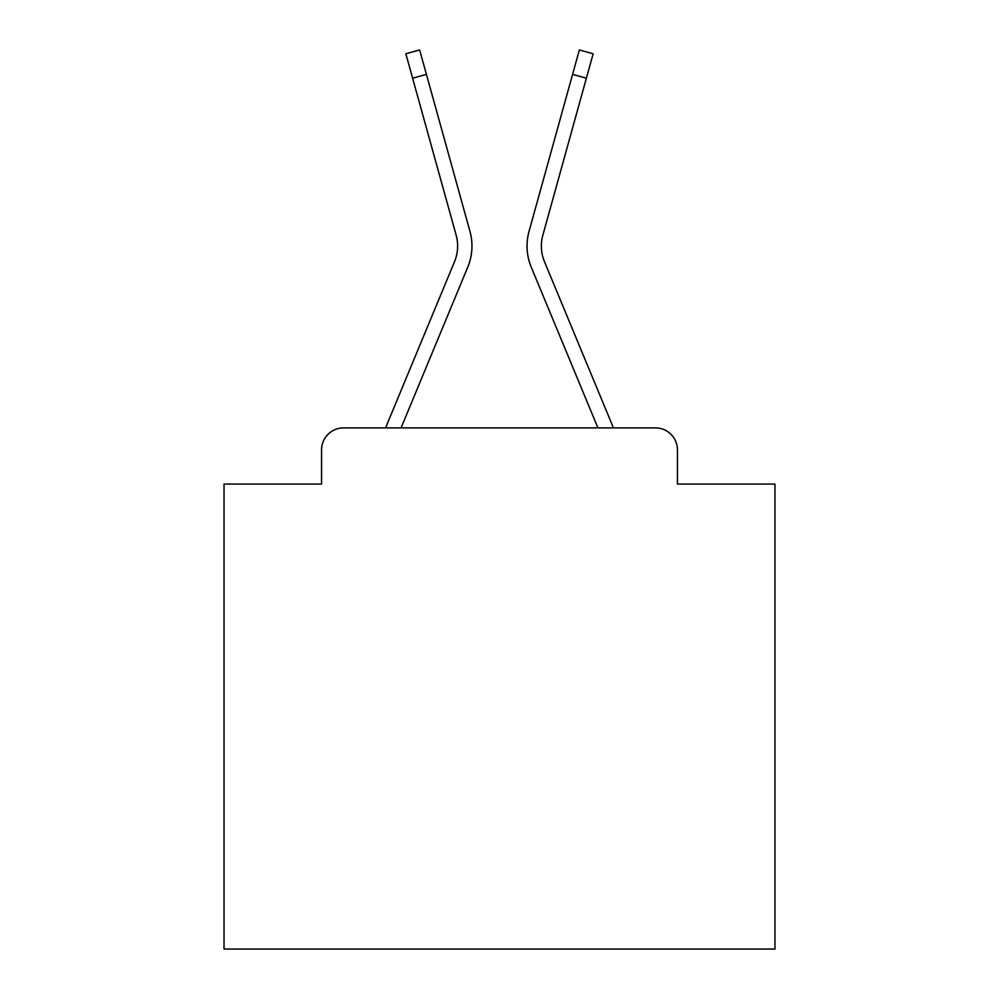 <?xml version="1.0" encoding="UTF-8"?>
<svg xmlns="http://www.w3.org/2000/svg" width="999" height="999" viewBox="0 0 999 999"><rect width="100%" height="100%" fill="white"/><g stroke="black" fill="none" stroke-linecap="round" stroke-linejoin="round"><path stroke-width="1.5" d="M321.553 449.912L321.553 484.078L321.553 449.912A22.04 22.04 0 0 1 343.594 427.884L385.739 427.884A69.418 69.418 0 0 1 387.45 423.314L454.52 261.701A40.772 40.772 0 0 0 456.143 235.177L405.844 53.784L419.642 49.95L426.423 74.376L412.612 78.197M677.447 484.078L677.447 449.912L677.447 484.078L774.962 484.078L774.962 949.05L224.038 949.05L224.038 484.078L321.553 484.078M677.447 449.912A22.04 22.04 0 0 0 655.406 427.884L343.594 427.884M426.423 74.376L469.955 231.356A55.095 55.095 0 0 1 467.744 267.195L401.074 427.884L467.744 267.195L401.074 427.884L467.744 267.195L401.074 427.884L467.744 267.195L401.074 427.884L467.744 267.195L401.074 427.884L467.744 267.195L401.074 427.884L467.744 267.195L401.074 427.884L467.744 267.195L401.074 427.884L467.744 267.195L401.074 427.884L467.744 267.195L401.074 427.884L467.744 267.195L401.074 427.884L467.744 267.195L401.074 427.884L467.744 267.195L401.074 427.884L467.744 267.195L401.074 427.884L467.744 267.195L401.074 427.884L467.744 267.195L401.074 427.884L467.744 267.195L401.074 427.884L467.744 267.195L401.074 427.884L467.744 267.195L401.074 427.884L597.926 427.884L531.256 267.195A55.095 55.095 0 0 1 529.045 231.356L579.358 49.95L593.156 53.784L586.388 78.197L572.577 74.376M586.388 78.197L542.857 235.177A40.772 40.772 0 0 0 544.48 261.701A40.772 40.772 0 0 1 542.857 235.177A40.772 40.772 0 0 0 544.48 261.701A40.772 40.772 0 0 1 542.857 235.177A40.772 40.772 0 0 0 544.48 261.701A40.772 40.772 0 0 1 542.857 235.177A40.772 40.772 0 0 0 544.48 261.701A40.772 40.772 0 0 1 542.857 235.177A40.772 40.772 0 0 0 544.48 261.701A40.772 40.772 0 0 1 542.857 235.177A40.772 40.772 0 0 0 544.48 261.701A40.772 40.772 0 0 1 542.857 235.177A40.772 40.772 0 0 0 544.48 261.701A40.772 40.772 0 0 1 542.857 235.177A40.772 40.772 0 0 0 544.48 261.701A40.772 40.772 0 0 1 542.857 235.177A40.772 40.772 0 0 0 544.48 261.701A40.772 40.772 0 0 1 542.857 235.177A40.772 40.772 0 0 0 544.48 261.701A40.772 40.772 0 0 1 542.857 235.177A40.772 40.772 0 0 0 544.48 261.701A40.772 40.772 0 0 1 542.857 235.177A40.772 40.772 0 0 0 544.48 261.701A40.772 40.772 0 0 1 542.857 235.177A40.772 40.772 0 0 0 544.48 261.701A40.772 40.772 0 0 1 542.857 235.177A40.772 40.772 0 0 0 544.48 261.701A40.772 40.772 0 0 1 542.857 235.177A40.772 40.772 0 0 0 544.48 261.701A40.772 40.772 0 0 1 542.857 235.177A40.772 40.772 0 0 0 544.48 261.701A40.772 40.772 0 0 1 542.857 235.177A40.772 40.772 0 0 0 544.48 261.701A40.772 40.772 0 0 1 542.857 235.177A40.772 40.772 0 0 0 544.48 261.701A40.772 40.772 0 0 1 542.857 235.177A40.772 40.772 0 0 0 544.48 261.701L611.55 423.314A69.418 69.418 0 0 1 613.261 427.884L655.406 427.884M454.52 261.701A40.772 40.772 0 0 0 456.143 235.177A40.772 40.772 0 0 1 454.52 261.701A40.772 40.772 0 0 0 456.143 235.177A40.772 40.772 0 0 1 454.52 261.701A40.772 40.772 0 0 0 456.143 235.177A40.772 40.772 0 0 1 454.52 261.701A40.772 40.772 0 0 0 456.143 235.177A40.772 40.772 0 0 1 454.52 261.701A40.772 40.772 0 0 0 456.143 235.177A40.772 40.772 0 0 1 454.52 261.701A40.772 40.772 0 0 0 456.143 235.177A40.772 40.772 0 0 1 454.52 261.701A40.772 40.772 0 0 0 456.143 235.177A40.772 40.772 0 0 1 454.52 261.701A40.772 40.772 0 0 0 456.143 235.177A40.772 40.772 0 0 1 454.52 261.701A40.772 40.772 0 0 0 456.143 235.177A40.772 40.772 0 0 1 454.52 261.701A40.772 40.772 0 0 0 456.143 235.177A40.772 40.772 0 0 1 454.52 261.701A40.772 40.772 0 0 0 456.143 235.177A40.772 40.772 0 0 1 454.52 261.701A40.772 40.772 0 0 0 456.143 235.177A40.772 40.772 0 0 1 454.52 261.701A40.772 40.772 0 0 0 456.143 235.177A40.772 40.772 0 0 1 454.52 261.701A40.772 40.772 0 0 0 456.143 235.177A40.772 40.772 0 0 1 454.52 261.701A40.772 40.772 0 0 0 456.143 235.177A40.772 40.772 0 0 1 454.52 261.701A40.772 40.772 0 0 0 456.143 235.177A40.772 40.772 0 0 1 454.52 261.701A40.772 40.772 0 0 0 456.143 235.177A40.772 40.772 0 0 1 454.52 261.701A40.772 40.772 0 0 0 456.143 235.177A40.772 40.772 0 0 1 454.52 261.701M597.926 427.884L531.256 267.195L597.926 427.884"/></g></svg>
